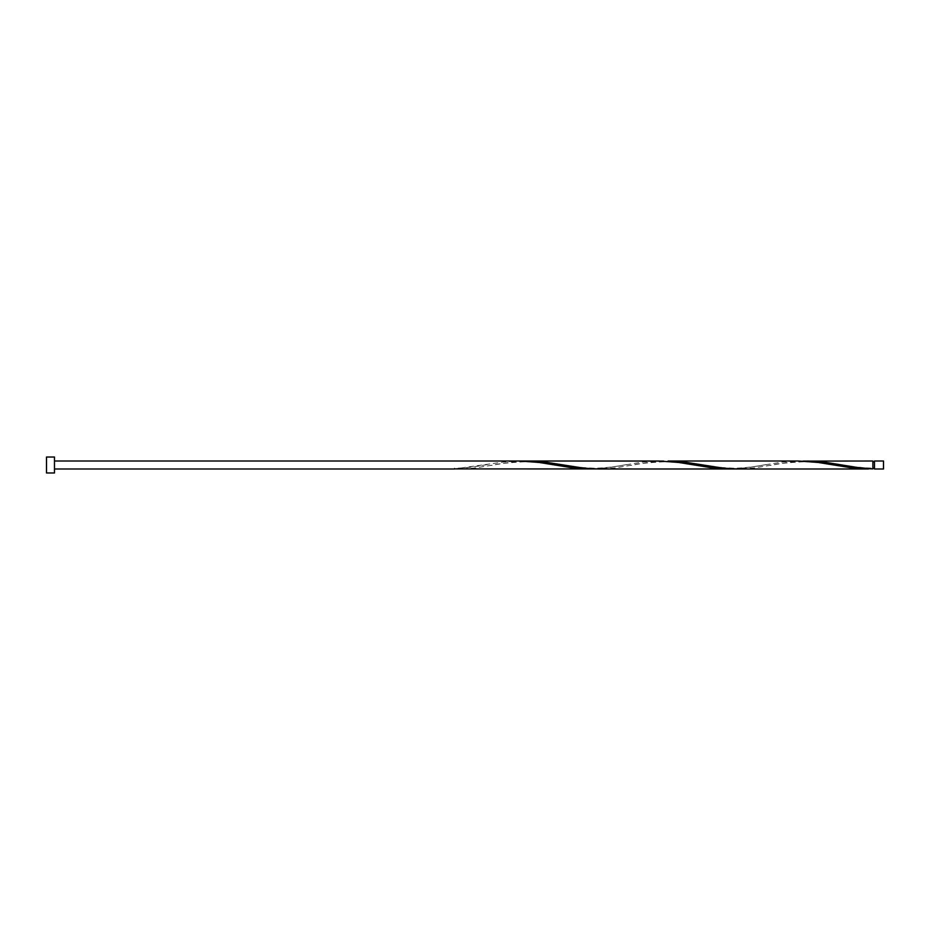 <?xml version="1.0" encoding="UTF-8"?>
<svg xmlns="http://www.w3.org/2000/svg" width="930" height="930" viewBox="0 0 930 930"><rect width="100%" height="100%" fill="white"/><g stroke="black" fill="none" stroke-linecap="round" stroke-linejoin="round"><path stroke-width="0.7" stroke-dasharray="4.65 3.49" d="M883.5 468.987L883.5 461.013M874.467 461.013L874.467 468.987M872.875 468.185L872.875 465L872.875 468.185C857.774 467.476 846.881 466.279 840.232 464.605M54.475 472.975L54.475 457.025M46.5 472.975L46.5 457.025M872.875 461.013L872.875 468.906M803.125 461.094L788.187 462.443L753.312 468.057L737.827 468.987M733.375 468.906L748.325 467.558L783.2 461.943L798.684 461.013M663.625 461.094L648.687 462.443L613.812 468.057L598.327 468.987M524.125 461.094L509.187 462.443L474.312 468.057L458.827 468.987M454.375 468.906L454.375 468.185L454.375 468.906L504.2 461.943L519.684 461.013M593.875 468.906L608.825 467.558L643.7 461.943L659.184 461.013M872.875 465L872.875 461.815L872.875 465M487.029 464.605C480.903 465.698 467.511 468.22 454.375 468.185M556.779 465.395C550.537 464.303 537.563 461.768 523.73 461.815C509.047 462.524 498.294 463.721 491.482 465.395M626.529 464.605C620.287 465.698 607.313 468.232 593.48 468.185C578.797 467.476 568.044 466.279 561.232 464.605M696.279 465.395C690.037 464.303 677.063 461.768 663.23 461.815C648.547 462.524 637.794 463.721 630.982 465.395M766.029 464.605C759.787 465.698 746.813 468.232 732.98 468.185C718.297 467.476 707.544 466.279 700.732 464.605M835.779 465.395C829.537 464.303 816.563 461.768 802.73 461.815C788.047 462.524 777.294 463.721 770.482 465.395"/><path stroke-width="1.4" d="M883.5 465L883.5 468.987L874.467 468.987L874.467 461.013L883.5 461.013L883.5 465M54.475 465L54.475 472.975L46.5 472.975L46.5 457.025L54.475 457.025L54.475 465M868.434 468.987L737.827 468.987L723.412 468.174L683.562 461.943L668.077 461.013L798.684 461.013L818.075 462.443L852.95 468.057L872.875 468.906L872.875 461.013L803.125 461.094M872.875 468.906L857.937 467.558L823.062 461.943L807.577 461.013M737.827 468.987L598.327 468.987L583.912 468.174L544.062 461.943L528.577 461.013L663.625 461.094M528.577 461.013L524.125 461.094M733.375 468.906L713.45 468.057L678.575 462.443L659.184 461.013L519.684 461.013L539.075 462.443L573.95 468.057L593.875 468.906M454.375 468.906L728.934 468.987M874.467 468.185L872.875 468.185M519.684 461.013L54.475 461.013M454.375 468.987L54.475 468.987M874.467 461.815L872.875 461.815"/></g></svg>
